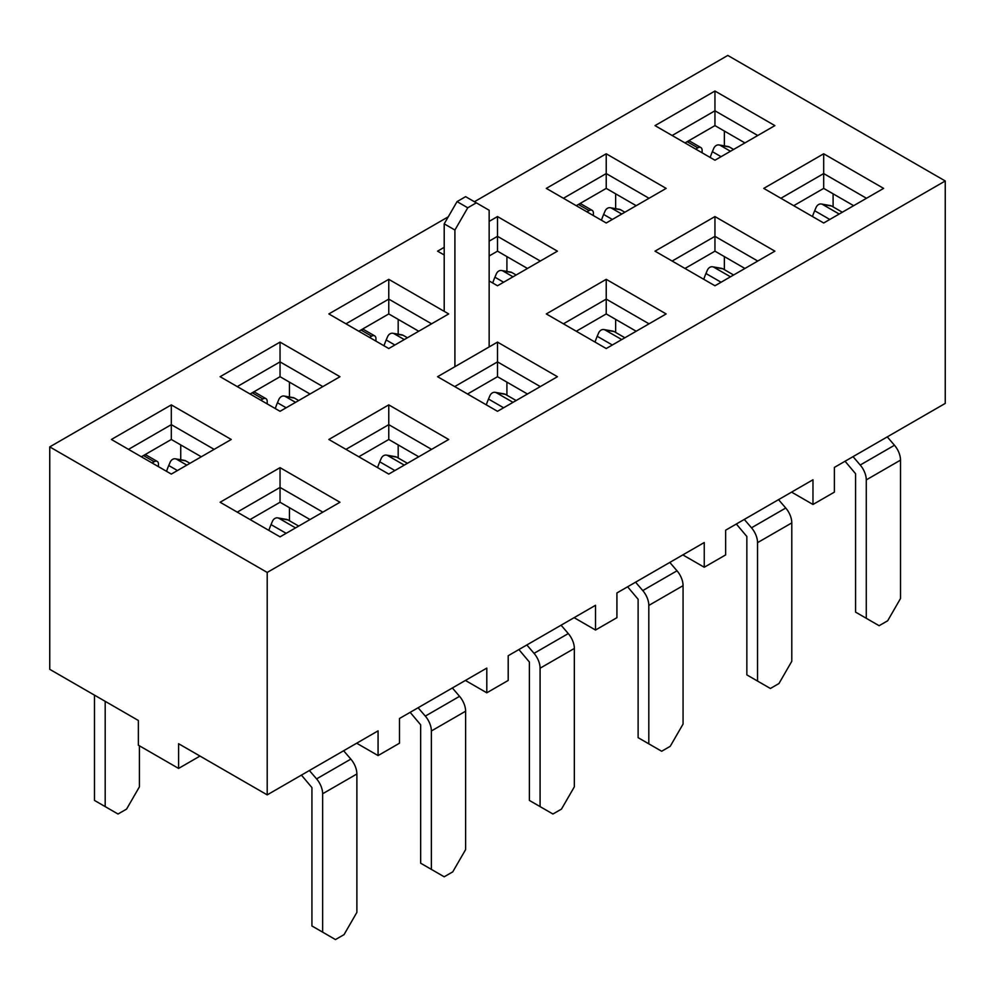 <?xml version="1.0" encoding="UTF-8"?>
<svg xmlns="http://www.w3.org/2000/svg" width="995" height="995" viewBox="0 0 995 995"><rect width="100%" height="100%" fill="white"/><g stroke="black" fill="none" stroke-linecap="round" stroke-linejoin="round"><path stroke-width="1.49" d="M710.181 157.459A47.648 27.512 -60 0 1 712.37 151.663L713.738 148.442A6.057 4.838 99.8 0 1 719.049 144.947A6.057 4.838 99.8 0 1 720.355 145.432L730.467 151.265M702.109 152.807L702.109 150.332A6.057 3.495 120 0 0 700.853 147.558A6.057 3.495 120 0 0 697.831 147.857L695.692 149.101M719.049 144.947L728.017 146.501A6.057 4.838 99.8 0 1 729.323 146.974L720.355 145.432M733.601 149.449L729.323 146.974M700.853 147.558L690.157 141.377A6.057 3.495 120 0 0 687.135 141.676L714.957 125.619L714.957 110.793L672.147 135.507L714.957 110.793L714.957 91.018L774.881 125.619L714.957 160.22L655.021 125.619L714.957 91.018L774.881 125.619L714.957 160.22L655.021 125.619L714.957 91.018L714.957 110.793L757.755 135.507L714.957 110.793L714.957 125.619L684.995 142.919M601.453 220.231A47.648 27.512 -60 0 1 603.642 214.435L605.01 211.214A6.057 4.838 99.8 0 1 610.321 207.731A6.057 4.838 99.8 0 1 611.626 208.204L621.738 214.037M593.381 215.579L593.381 213.104A6.057 3.495 120 0 0 592.137 210.331A6.057 3.495 120 0 0 589.102 210.629L586.963 211.873M610.321 207.731L619.3 209.273A6.057 4.838 99.8 0 1 620.594 209.746L611.626 208.204M624.872 212.221L620.594 209.746M592.137 210.331L581.428 204.149A6.057 3.495 120 0 0 578.406 204.46L606.229 188.391L606.229 173.565L563.419 198.279L606.229 173.565L606.229 153.79L666.153 188.391L606.229 222.992L546.305 188.391L606.229 153.79L666.153 188.391L606.229 222.992L546.305 188.391L606.229 153.79L606.229 173.565L649.038 198.279L606.229 173.565L606.229 188.391L576.267 205.691M492.724 283.003A47.648 27.512 -60 0 1 494.913 277.207L496.281 273.986A6.057 4.838 99.8 0 1 501.592 270.503A6.057 4.838 99.8 0 1 502.898 270.976L513.01 276.809M501.592 270.503L510.572 272.045A6.057 4.838 99.8 0 1 511.865 272.518L502.898 270.976M516.144 274.993L511.865 272.518M866.272 618.293L879.12 625.706L887.677 620.768L900.512 598.517L900.512 460.125L866.272 479.888L866.272 618.293L855.576 612.112L855.576 473.719L845.066 461.245M887.266 436.88L894.468 445.25A15.621 9.017 60 0 1 900.512 460.125M853.026 456.643L860.227 465.026A15.621 9.017 60 0 1 866.272 479.888M839.183 214.037L822.654 204.497A6.057 4.838 99.8 0 0 821.36 204.012A6.057 4.838 99.8 0 0 816.049 207.507L814.681 210.729A47.648 27.512 120 0 0 812.48 216.524M821.36 204.012L830.327 205.567A6.057 4.838 99.8 0 1 831.633 206.04L842.33 212.221M757.543 681.065L770.391 688.478L778.948 683.54L791.796 661.289L791.796 522.897L757.543 542.661L757.543 681.065L746.847 674.884L746.847 536.492L736.337 524.017M778.538 499.652L785.739 508.022A15.621 9.017 60 0 1 791.796 522.897M744.297 519.427L751.499 527.798A15.621 9.017 60 0 1 757.543 542.661M730.467 276.809L713.925 267.269A6.057 4.838 99.8 0 0 712.631 266.797A6.057 4.838 99.8 0 0 707.321 270.279L705.952 273.501A47.648 27.512 120 0 0 703.764 279.296M712.631 266.797L721.599 268.339A6.057 4.838 99.8 0 1 722.905 268.812L733.601 274.993M648.815 743.837L661.663 751.25L670.22 746.312L683.067 724.061L683.067 585.669L648.815 605.433L648.815 743.837L638.118 737.656L638.118 599.264L627.609 586.789M669.809 562.424L677.01 570.794A15.621 9.017 60 0 1 683.067 585.669M635.569 582.199L642.77 590.57A15.621 9.017 60 0 1 648.815 605.433M621.738 339.581L605.196 330.041A6.057 4.838 99.8 0 0 603.903 329.569A6.057 4.838 99.8 0 0 598.592 333.051L597.224 336.273A47.648 27.512 120 0 0 595.035 342.069M603.903 329.569L612.87 331.111A6.057 4.838 99.8 0 1 614.176 331.584L624.872 337.765M383.995 345.775A47.648 27.512 -60 0 1 386.184 339.979L387.553 336.77A6.057 4.838 99.8 0 1 392.863 333.275A6.057 4.838 99.8 0 1 394.169 333.748L404.281 339.581M375.936 341.123L375.936 338.648A6.057 3.495 120 0 0 374.68 335.875A6.057 3.495 120 0 0 371.645 336.173L369.506 337.417M392.863 333.275L401.843 334.817A6.057 4.838 99.8 0 1 403.137 335.303L394.169 333.748M407.428 337.765L403.137 335.303M374.68 335.875L363.971 329.706A6.057 3.495 120 0 0 360.949 330.004L388.771 313.935L388.771 299.109L345.962 323.823L388.771 299.109L388.771 279.334L448.695 313.935L388.771 348.536L328.847 313.935L388.771 279.334L448.695 313.935L388.771 348.536L328.847 313.935L388.771 279.334L388.771 299.109L431.581 323.823L388.771 299.109L388.771 313.935L358.809 331.235M540.086 806.609L552.934 814.022L561.491 809.084L574.339 786.834L574.339 648.442L540.086 668.217L540.086 806.609L529.39 800.428L529.39 662.036L518.88 649.561M561.093 625.196L568.282 633.566A15.621 9.017 60 0 1 574.339 648.442M526.84 644.971L534.041 653.342A15.621 9.017 60 0 1 540.086 668.217M513.01 402.353L496.48 392.814A6.057 4.838 99.8 0 0 495.174 392.341A6.057 4.838 99.8 0 0 489.863 395.836L488.495 399.045A47.648 27.512 120 0 0 486.306 404.841M495.174 392.341L504.142 393.883A6.057 4.838 99.8 0 1 505.448 394.368L516.144 400.537M275.267 408.547A47.648 27.512 -60 0 1 277.456 402.751L278.824 399.542A6.057 4.838 99.8 0 1 284.147 396.047A6.057 4.838 99.8 0 1 285.441 396.52L295.552 402.353M267.207 403.895L267.207 401.42A6.057 3.495 120 0 0 265.951 398.647A6.057 3.495 120 0 0 262.929 398.958L260.789 400.189M284.147 396.047L293.115 397.602A6.057 4.838 99.8 0 1 294.421 398.075L285.441 396.52M298.699 400.537L294.421 398.075M265.951 398.647L255.255 392.478A6.057 3.495 120 0 0 252.22 392.776L280.043 376.707L280.043 361.881L237.245 386.595L280.043 361.881L280.043 342.106L339.979 376.707L280.043 411.308L220.119 376.707L280.043 342.106L339.979 376.707L280.043 411.308L220.119 376.707L280.043 342.106L280.043 361.881L322.853 386.595L280.043 361.881L280.043 376.707L250.081 394.008M431.37 869.381L444.205 876.794L452.762 871.856L465.61 849.618L465.61 711.214L431.37 730.989L431.37 869.381L420.661 863.2L420.661 724.808L410.151 712.333M452.364 687.968L459.553 696.338A15.621 9.017 60 0 1 465.61 711.214M418.111 707.743L425.313 716.114A15.621 9.017 60 0 1 431.37 730.989M404.281 465.125L387.751 455.586A6.057 4.838 99.8 0 0 386.446 455.113A6.057 4.838 99.8 0 0 381.135 458.608L379.767 461.817A47.648 27.512 120 0 0 377.578 467.613M386.446 455.113L395.425 456.668A6.057 4.838 99.8 0 1 396.719 457.14L407.428 463.309M94.488 695.144L94.488 800.428L118.019 814.022L126.589 809.084L139.424 786.834L139.424 745.815M166.538 471.319A47.648 27.512 -60 0 1 168.74 465.523L170.108 462.314A6.057 4.838 99.8 0 1 175.418 458.819A6.057 4.838 99.8 0 1 176.712 459.292L186.824 465.125M105.184 701.326L105.184 806.609M158.479 466.667L158.479 464.192A6.057 3.495 120 0 0 157.222 461.419A6.057 3.495 120 0 0 154.2 461.73L152.061 462.961M175.418 458.819L184.386 460.374A6.057 4.838 99.8 0 1 185.692 460.847L176.712 459.292M189.97 463.309L185.692 460.847M157.222 461.419L146.526 455.25A6.057 3.495 120 0 0 143.491 455.548L171.314 439.479L171.314 424.654L128.517 449.367L171.314 424.654L214.124 449.367L171.314 424.654L171.314 404.878L231.25 439.479L171.314 474.08L111.39 439.479L171.314 404.878L231.25 439.479L171.314 474.08L111.39 439.479L171.314 404.878L171.314 439.479L141.352 456.78M322.641 932.153L335.477 939.566L344.046 934.628L356.882 912.39L356.882 773.986L322.641 793.761L322.641 932.153L311.933 925.972L311.933 787.58L301.423 775.105M343.636 750.74L350.837 759.11A15.621 9.017 60 0 1 356.882 773.986M309.383 770.516L316.584 778.886A15.621 9.017 60 0 1 322.641 793.761M295.552 527.897L279.023 518.358A6.057 4.838 99.8 0 0 277.717 517.885A6.057 4.838 99.8 0 0 272.406 521.38L271.038 524.601A47.648 27.512 120 0 0 268.849 530.385M277.717 517.885L286.697 519.44A6.057 4.838 99.8 0 1 287.99 519.912L298.699 526.081M138.355 745.193L178.59 768.426L199.995 756.063L178.59 768.426L178.59 743.713L178.59 768.426L138.355 745.193L138.355 720.479L49.75 669.324L49.75 446.892L448.272 216.81L49.75 446.892L49.75 669.324L138.355 720.479L138.355 745.193M812.977 504.477L834.382 492.127L834.382 467.414L945.25 403.398L945.25 180.978L727.793 55.434L474.391 201.736L727.793 55.434L945.25 180.978L267.207 572.436L49.75 446.892L267.207 572.436L945.25 180.978L945.25 403.398L834.382 467.414L834.382 492.127L812.977 504.477L812.977 479.764L725.654 530.186L725.654 554.899L725.654 530.186L812.977 479.764L812.977 504.477L791.572 492.127L812.977 504.477M704.249 567.249L725.654 554.899L704.249 567.249L704.249 542.536L616.925 592.958L616.925 617.671L616.925 592.958L704.249 542.536L704.249 567.249L682.844 554.899L704.249 567.249M595.52 630.034L616.925 617.671L595.52 630.034L595.52 605.308L508.196 655.73L508.196 680.443L508.196 655.73L595.52 605.308L595.52 630.034L574.127 617.671L595.52 630.034M486.804 692.806L508.196 680.443L486.804 692.806L486.804 668.093L399.48 718.502L399.48 743.215L399.48 718.502L486.804 668.093L486.804 692.806L465.399 680.443L486.804 692.806M378.075 755.578L399.48 743.215L378.075 755.578L378.075 730.865L267.207 794.868L178.59 743.713L267.207 794.868L267.207 572.436L267.207 794.868L378.075 730.865L378.075 755.578L356.67 743.215L378.075 755.578M180.742 459.74L180.742 444.914L180.742 459.74M201.288 456.78L171.314 439.479L201.288 456.78M497.5 285.764L489.154 280.938L497.5 285.764L557.424 251.163L497.5 285.764M444.205 254.994L437.576 251.163L444.205 247.332L437.576 251.163L444.205 254.994M489.154 221.387L497.5 216.562L557.424 251.163L497.5 216.562L497.5 236.337L489.154 241.151L497.5 236.337L540.31 261.051L497.5 236.337L497.5 251.163L489.154 255.976L497.5 251.163L497.5 216.562L489.154 221.387M339.979 502.251L280.043 536.852L220.119 502.251L280.043 467.65L339.979 502.251L280.043 536.852L220.119 502.251L280.043 467.65L280.043 487.426L237.245 512.139L280.043 487.426L280.043 502.251L250.081 519.552L280.043 502.251L280.043 487.426L322.853 512.139L280.043 487.426L280.043 467.65L339.979 502.251M448.695 439.479L388.771 474.08L328.847 439.479L388.771 404.878L448.695 439.479L388.771 474.08L328.847 439.479L388.771 404.878L388.771 424.654L345.962 449.367L388.771 424.654L431.581 449.367L388.771 424.654L388.771 439.479L358.809 456.78L388.771 439.479L388.771 404.878L448.695 439.479M557.424 376.707L497.5 411.308L437.576 376.707L497.5 342.106L557.424 376.707L497.5 411.308L437.576 376.707L497.5 342.106L497.5 361.881L454.69 386.595L497.5 361.881L540.31 386.595L497.5 361.881L497.5 376.707L467.538 394.008L497.5 376.707L497.5 342.106L557.424 376.707M666.153 313.935L606.229 348.536L546.305 313.935L606.229 279.334L666.153 313.935L606.229 348.536L546.305 313.935L606.229 279.334L606.229 299.109L563.419 323.823L606.229 299.109L649.038 323.823L606.229 299.109L606.229 313.935L576.267 331.235L606.229 313.935L606.229 279.334L666.153 313.935M774.881 251.163L714.957 285.764L655.021 251.163L714.957 216.562L774.881 251.163L714.957 285.764L655.021 251.163L714.957 216.562L714.957 236.337L672.147 261.051L714.957 236.337L757.755 261.051L714.957 236.337L714.957 251.163L684.995 268.463L714.957 251.163L714.957 216.562L774.881 251.163M883.61 188.391L823.686 222.992L763.75 188.391L823.686 153.79L883.61 188.391L823.686 222.992L763.75 188.391L823.686 153.79L823.686 173.565L780.876 198.279L823.686 173.565L866.483 198.279L823.686 173.565L823.686 188.391L793.711 205.691L823.686 188.391L823.686 153.79L883.61 188.391M724.372 145.867L724.372 131.054L724.372 145.867M744.919 142.919L714.957 125.619L744.919 142.919M615.644 208.651L615.644 193.826L615.644 208.651M506.915 271.424L506.915 256.598L506.915 271.424M744.919 268.463L714.957 251.163L744.919 268.463M724.372 269.67L724.372 256.598L724.372 269.67M833.101 206.898L833.101 193.826L833.101 206.898M853.648 205.691L823.686 188.391L853.648 205.691M398.187 457.986L398.187 444.914L398.187 457.986M418.733 456.78L388.771 439.479L418.733 456.78M289.458 520.758L289.458 507.686L289.458 520.758M636.191 205.691L606.229 188.391L636.191 205.691M615.644 332.442L615.644 319.37L615.644 332.442M506.915 395.214L506.915 382.142L506.915 395.214M310.005 519.552L280.043 502.251L310.005 519.552M527.462 394.008L497.5 376.707L527.462 394.008M636.191 331.235L606.229 313.935L636.191 331.235M527.462 268.463L497.5 251.163L527.462 268.463M418.733 331.235L388.771 313.935L418.733 331.235M310.005 394.008L280.043 376.707L310.005 394.008M289.458 396.968L289.458 382.142L289.458 396.968M398.187 334.196L398.187 319.37L398.187 334.196M444.205 223.85L457.053 201.612L467.749 207.793L454.914 230.032L444.205 223.85L444.205 311.335M489.154 346.932L489.154 210.256L465.61 196.662L457.053 201.612M476.306 202.843L467.749 207.793M454.914 366.695L454.914 230.032M712.37 151.663L721.064 156.688M697.831 147.857L687.135 141.676M603.642 214.435L612.335 219.46M589.102 210.629L578.406 204.46M494.913 277.207L503.619 282.232M814.681 210.729L829.793 219.46M831.633 206.04L822.654 204.497M894.468 445.25L860.227 465.026M705.952 273.501L721.064 282.232M722.905 268.812L713.925 267.269M785.739 508.022L751.499 527.798M597.224 336.273L612.335 345.004M614.176 331.584L605.196 330.041M677.01 570.794L642.77 590.57M386.184 339.979L394.891 345.004M371.645 336.173L360.949 330.004M488.495 399.045L503.619 407.776M505.448 394.368L496.48 392.814M568.282 633.566L534.041 653.342M277.456 402.751L286.162 407.776M262.929 398.958L252.22 392.776M379.767 461.817L394.891 470.548M396.719 457.14L387.751 455.586M459.553 696.338L425.313 716.114M168.74 465.523L177.433 470.548M154.2 461.73L143.491 455.548M271.038 524.601L286.162 533.32M287.99 519.912L279.023 518.358M350.837 759.11L316.584 778.886"/></g></svg>
